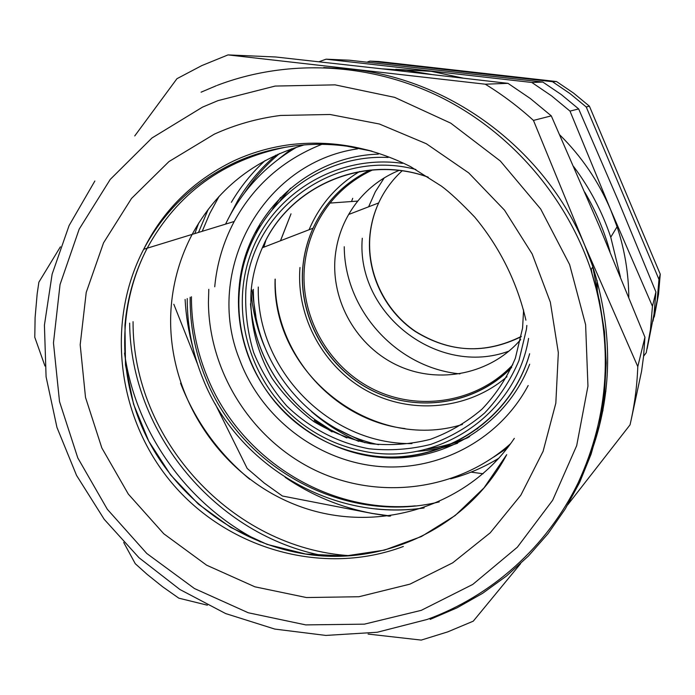 <?xml version="1.0" encoding="UTF-8"?>
<svg xmlns="http://www.w3.org/2000/svg" width="695" height="695" viewBox="0 0 695 695"><rect width="100%" height="100%" fill="white"/><g stroke="black" fill="none" stroke-linecap="round" stroke-linejoin="round"><path stroke-width="1.04" d="M512.788 364.753C477.943 402.014 420.084 411.9 374.327 389.73C328.509 367.646 299.519 316.268 304.558 265.785C307.034 242.381 315.53 221.479 330.055 203.07C341.584 188.797 355.718 177.772 372.468 169.997M398.878 170.484C382.563 177.268 368.871 187.468 357.795 201.081C344.981 217.214 337.466 235.553 335.225 256.099C330.585 301.135 356.961 346.927 398.235 365.735C439.448 384.656 490.991 374.084 520.685 339.551M292.708 146.237C272.979 148.704 254.179 153.934 236.309 161.935C195.495 180.865 164.611 209.986 143.674 249.279L147.192 248.202C116.942 306.365 117.429 378.714 147.21 438.171C177.295 497.49 235.249 541.37 300.04 553.107C380.582 568.362 467.344 528.86 506.707 454.66L483.981 487.916L455.164 515.534L421.5 536.497L384.387 550.127L345.285 556L305.696 554.028L267.097 544.394L230.896 527.522L198.37 504.101L170.683 475.006L148.817 441.29L133.553 404.177L125.491 364.988L124.961 325.13C127.272 297.92 134.682 272.284 147.192 248.202C177.043 193.644 223.069 160.006 285.271 147.297C223.069 160.006 177.043 193.644 147.192 248.202L192.15 234.397C216.579 189.726 253.571 160.006 303.133 145.229C253.571 160.006 216.579 189.726 192.15 234.397C180.5 256.594 173.55 280.241 171.309 305.331C173.55 280.241 180.5 256.594 192.15 234.397L234.215 221.479C223.382 241.912 216.883 263.674 214.729 286.783M292.161 146.211C318.779 142.545 345.389 144.204 372.007 151.189L346.527 146.106M303.767 145.055L304.41 144.881L303.767 145.055M366.986 62.15L369.948 61.108L552.482 81.697L569.943 93.53L586.232 106.987L658.973 279.425L657.192 300.188L652.952 321.246M483.121 473.755L471.045 472.122M586.232 106.987L589.403 106.179L660.25 274.169L658.513 294.402L654.256 316.998M660.25 274.169L658.973 279.425M589.403 106.179L573.54 93.069L556.53 81.55L378.567 61.49L369.948 61.108M556.53 81.55L552.482 81.697M352.713 198.327L351.531 201.524M344.251 246.725C344.477 310.135 396.819 367.855 459.942 373.875M647.141 348.682L654.038 314.001L655.924 291.978L617.968 199.96L578.648 108.915L561.351 94.616L542.821 82.053L349.403 60.213L326.042 59.188L531.814 82.462L542.821 82.053M531.814 82.462L551.569 95.867L570.004 111.113L610.714 209.907L652.449 306.278L650.451 329.725L646.228 352.756L643.596 356.179M652.449 306.278L655.924 291.978M570.004 111.113L578.648 108.915M389.426 516.194L372.329 513.492L282.413 496.004L264.196 483.016L247.185 468.456L215.181 403.873M197.467 363.911L173.82 304.254M318.953 61.768L326.042 59.188M559.718 134.847C581.645 156.54 598.638 181.56 610.714 209.907L617.073 226.77C624.692 249.809 628.61 273.317 628.81 297.321M390.607 516.029L372.329 513.44C340.802 507.498 311.742 495.457 285.167 477.326M395.742 69.335L431.282 71.333L463.157 78.127M192.941 347.83C188.597 331.967 185.982 315.843 185.096 299.441M180.544 383.171C195.312 421.213 218.395 453.262 249.809 479.315M598.577 297.356L592.8 266.871M260.026 223.903L258.514 228.751M251.972 290.006L255.899 316.373M337.032 428.98L364.971 442.732M251.025 291.891C252.615 310.648 257.054 328.735 264.335 346.145M311.464 411.553C325.668 423.976 341.419 433.915 358.707 441.36M257.524 228.177L256.003 233.642M240.826 274.707L240.713 279.764M392.788 70.056L275.715 56.99L228.012 54.905L485.292 84.199L507.993 83.348L392.788 70.056M631.182 419.763L641.581 371.191L643.596 356.17L644.943 337.197L599.116 225.814L551.291 115.874L530.381 98.56L507.993 83.348M597.344 292.117L597.074 280.424M520.546 563.723L473.26 621.174L447.684 631.894L421.24 640.095L368.098 634.066M207.388 605.189L178.815 598.169L162.587 586.745L147.097 574.331L135.273 563.715L123.693 542.456M551.291 115.874L533.456 120.417L584.799 245.457L637.793 366.621C637.063 386.411 634.474 405.819 630.035 424.854L567.798 504.735M44.966 366.03L34.785 337.284L35.106 317.511L37.165 293.889L38.885 282.161L60.404 246.812M134.752 135.925L176.947 78.7L201.819 65.582L228.012 54.905M637.793 366.621L644.943 337.197M485.292 84.199C502.424 94.711 518.479 106.787 533.456 120.417M497.776 459.438L493.771 461.202M274.968 157.487L277.904 154.255M323.748 67.545L351.948 69.3C451.272 79.699 545.21 149.964 584.799 245.457L592.87 266.758C617.342 345.424 611.357 419.606 574.904 489.306M194.835 233.572L198.718 223.017M591.271 269.391L592.001 273.178M439.223 501.894C345.285 524.916 241.417 468.717 205.755 378.445C195.087 352.382 189.883 325.329 190.152 297.278M202.228 231.305L209.794 213.408L219.099 196.355M191.42 296.739C191.412 324.409 196.668 351.088 207.188 376.794C239.923 458.674 327.936 514.126 415.349 505.864M265.108 160.562C251.79 172.838 240.548 186.755 231.374 202.306M275.889 155.167C260.651 168.242 247.941 183.393 237.76 200.612L229.602 216.136M493.676 457.101L507.324 448.084M291.7 148.799L278.825 158.886M498.975 458.118C483.868 467.396 467.778 474.294 450.699 478.812M244.623 192.776C254.318 178.007 265.959 164.924 279.546 153.534M260.599 541.961C188.241 506.116 135.621 433.089 124.535 353.103M129.644 323.132C130.643 433.315 216.249 535.984 324.478 555.939M350.011 555.713C232.33 548.338 132.38 439.796 133.058 321.672M171.309 305.331C163.985 388.87 216.093 473.034 294.124 504.249C371.955 535.802 466.797 509.166 514.317 438.371M321.95 144.317L321.351 144.543M320.743 144.777C282.587 160.206 253.744 185.774 234.215 221.479M510.608 443.688C457.97 490.818 378.923 500.669 315.513 470.402C252.085 440.057 209.03 372.633 208.422 302.412L208.795 289.32M225.562 224.138C241.356 191.238 265.134 165.549 296.913 147.071M357.673 148.826C262.084 162.569 203.904 271.38 239.48 359.332L241.521 364.571C264.595 420.562 319.37 461.384 379.27 466.475C439.118 471.488 499.41 439.596 528.183 385.499M378.323 154.134C307.008 156.279 246.464 214.633 239.462 283.881C236.7 308.45 239.601 332.418 248.176 355.779L250.122 360.757C273.135 416.791 329.699 456.493 389.756 457.979C449.761 459.491 507.654 421.709 529.686 364.223M457.666 443.21C444.392 447.797 430.752 450.508 416.731 451.342M332.08 431.925L314.218 420.44M272.562 208.943L280.598 197.441M368.619 206.806L375.326 191.759L384.231 177.885M509.018 351.097C437.919 377.481 355.779 313.636 362.286 238.255M521.302 336.415C485.049 354.381 449.656 352.704 415.123 331.402C383.996 310.291 366.057 271.997 369.948 234.667C371.13 223.616 374.032 213.035 378.653 202.94C384.318 190.717 392.119 180.031 402.049 170.892M620.409 276.827L610.757 237.204C602.218 211.74 589.855 188.215 573.679 166.626M431.421 74.461L406.731 70.325L381.885 68.822M600.306 416.409L602.852 410.927M610.01 251.738C604.25 230.827 595.832 210.976 584.764 192.185M603.303 398.252L605.927 391.033M216.397 85.685L201.081 92.183M430.179 619.384L457.093 607.804L482.643 593.295L506.525 575.981L528.435 556.017L548.094 533.604L565.235 508.983L579.639 482.417L591.089 454.191L599.411 424.654L604.476 394.135L606.188 363.016L604.494 331.68L599.403 300.518L590.95 269.929C565.643 195 509.261 130.764 438.866 96.301C368.263 62.229 286.548 58.91 217.248 85.355M217.969 100.636L202.549 107.117L151.962 137.992L110.236 179.423L79.187 229.124L60.048 284.533L53.463 342.93L59.518 401.597L77.779 457.883L107.317 509.27L146.793 553.489L194.461 588.543L248.245 612.755L305.748 624.892L364.354 624.162L421.3 610.332L472.774 584.417L517.358 547.2L552.664 500.235L576.685 445.669L587.953 386.151L585.616 324.704L569.622 264.578L540.684 209.013L500.33 161.014L450.751 123.154L394.647 97.361L335.06 84.86L275.151 86.067L217.969 100.636M375.639 508.87C391.711 510.512 407.748 510.226 423.733 508.028M280.485 115.457C257.298 118.437 235.24 124.666 214.303 134.161L168.981 161.561L131.503 198.466L103.538 242.85L86.223 292.43L80.186 344.781L85.511 397.418L101.835 447.954L128.332 494.102L163.785 533.777L206.615 565.183L254.9 586.815L306.478 597.552L358.994 596.727L409.92 584.148L452.688 562.837L490.227 532.813L520.85 495.161L543.09 451.342L555.826 403.169L558.337 352.704L550.353 302.203L532.161 253.944L504.518 210.168L468.682 172.864L426.313 143.726L379.374 124.005L330.029 114.493L280.485 115.457M525.907 320.16C517.341 282.813 499.905 247.377 474.72 217.101C461.063 202.792 449.986 192.48 441.49 186.164L410.676 166.696C371.669 147.062 331.385 139.73 289.815 144.69C269.851 147.349 250.965 152.839 233.164 161.179C192.949 180.882 163.117 210.246 143.674 249.279C104.641 324.052 117.941 421.092 174.124 485.605C230.245 550.162 324.374 576.251 403.352 546.47M500.591 452.028L507.732 447.554M462.166 440.039L454.382 442.507M378.593 444.67C307.85 429.823 253.023 361.713 253.354 289.355M279.512 201.828L282.231 197.927M477.786 428.572L476.666 429.11M411.961 443.592C329.604 444.687 256.273 369.566 258.288 287.044M263.796 247.194L265.811 240.531M500.626 407.227L500.07 407.591M462.453 424.454C372.216 452.593 271.728 373.649 275.09 279.164M280.459 240.774L291.014 213.825L280.528 240.748M299.78 199.039L300.197 198.423M454.66 442.767L453.357 442.993M250.547 304.158C252.077 322.888 256.776 340.819 264.647 357.96C276.193 382.641 292.856 403.143 314.644 419.459L330.247 429.658L346.918 437.928M427.529 448.874C442.159 446.868 456.198 442.793 469.646 436.642M290.623 188.154L280.545 200.117M529.633 353.851C509.583 425.522 432.568 469.846 361.973 454.061M301.7 427.078L300.909 426.487M529.633 353.729C509.392 425.418 432.264 469.664 361.73 453.887C339.803 449.326 319.761 440.361 301.613 427.008C258.019 395.134 233.381 339.238 239.888 285.862C246.751 213.461 313.41 153.76 388.149 157.47M528.6 338.395C515.829 415.74 435.765 467.674 361.843 450.847C340.42 446.399 320.847 437.642 303.107 424.576C251.208 386.194 228.698 314.018 250.695 253.91C272.379 193.74 336.988 153.995 402.483 163.342M309.075 229.75C319.613 204.895 336.493 185.469 359.706 171.465M506.994 376.707C469.003 409.503 412.109 415.002 367.898 391.355C323.661 367.698 295.983 317.363 299.979 267.488M526.853 325.425L526.436 329.317L518.957 360.514C510.582 380.235 499.106 397.757 484.537 413.073C468.508 426.756 450.638 437.181 430.935 444.348C410.597 449.457 389.973 450.933 369.054 448.77C338.031 442.984 309.44 428.042 286.661 405.837C272.657 389.86 261.641 372.06 253.614 352.426C247.507 332.123 244.918 311.447 245.865 290.38C251.173 209.96 335.068 147.835 415.905 169.502M511.72 367.186C476.257 404.012 418.225 413.29 372.503 390.746C326.711 368.281 297.851 316.746 302.89 266.124C304.228 252.919 307.607 240.288 313.045 228.221C325.164 202.123 344.233 182.733 370.235 170.04M522.562 328.17L515.325 358.325C507.22 377.385 496.117 394.326 482.026 409.138C466.527 422.36 449.239 432.446 430.179 439.379C410.51 444.322 390.555 445.747 370.313 443.662C350.349 439.57 331.593 432.247 314.018 421.7C297.53 409.494 283.473 394.916 271.841 377.976C256.446 351.305 249.236 320.899 251.156 290.388C252.589 275.533 256.316 261.32 262.354 247.75C288.182 186.773 363.398 153.491 428.302 177.251M523.587 310.005L522.579 328.04M357.795 201.081L330.055 203.07M521.25 336.667C485.049 354.459 449.708 352.652 415.228 331.237C384.17 310.022 366.317 271.788 370.088 234.571C371.243 223.555 374.101 213.017 378.653 202.94L348.595 214.52M617.073 226.77L610.757 237.204L620.357 276.697M600.463 415.636L603.008 410.111M592.87 266.758L590.95 269.929C613.676 343.956 609.428 414.889 578.188 482.712C546.965 546.904 491.634 595.962 427.104 619.471L377.22 632.259L325.886 635.43L274.812 629.079L225.64 613.563L179.909 589.508L139.009 557.738L104.198 519.304L76.554 475.415L56.955 427.425L46.087 376.812L44.419 325.164L52.125 274.169L69.092 225.554L94.868 181.004M208.257 209.256L198.501 232.451M187.224 298.529C187.198 326.45 192.506 353.373 203.131 379.296C237.49 465.502 332.801 521.971 424.185 507.871M501.668 451.194L508.045 447.137M275.211 279.103C273.674 351.939 332.627 420.18 405.011 428.589M455.147 442.602L453.592 442.889M314.722 419.511L329.995 429.536L346.301 437.72M426.278 449.205C440.83 447.354 454.808 443.453 468.213 437.503M264.691 357.916C276.219 382.589 292.873 403.109 314.644 419.459M264.682 357.899C256.768 340.628 252.05 322.567 250.539 303.706M511.555 367.559C476.092 404.186 418.095 413.29 372.451 390.642C326.746 368.063 298.016 316.572 302.977 266.063C304.297 252.884 307.65 240.27 313.045 228.221L262.354 247.75C287.869 186.859 363.007 153.282 428.085 177.121"/></g></svg>
